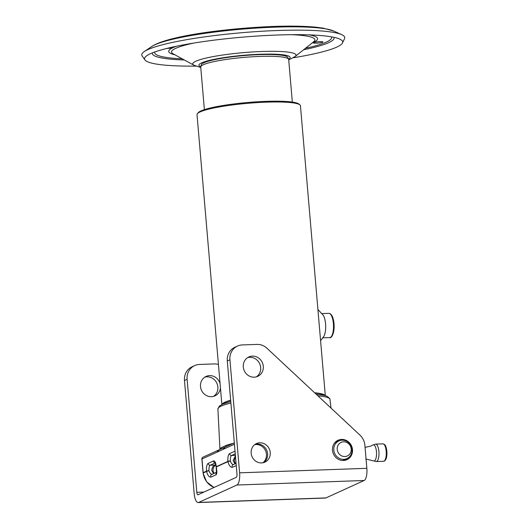<?xml version="1.0" encoding="UTF-8"?>
<svg xmlns="http://www.w3.org/2000/svg" width="529" height="529" viewBox="0 0 529 529"><rect width="100%" height="100%" fill="white"/><g stroke="black" fill="none" stroke-linecap="round" stroke-linejoin="round"><path stroke-width="0.79" d="M197.41 113.662L198.289 112.637A50.936 6.811 -4.9 0 1 265.935 101.363A50.936 6.811 -4.9 0 1 298.859 104.015L299.897 104.874A51.902 6.937 175.1 0 0 266.351 102.17A51.902 6.937 175.1 0 0 197.41 113.662A51.902 6.937 175.1 0 0 197.019 114.634L221.869 404.52M230.67 400.433A50.936 6.811 175.1 0 0 223.192 403.931M230.651 400.202A51.902 6.937 175.1 0 0 221.955 404.473M325.203 395.626A51.902 6.937 175.1 0 0 314.61 392.763M318.498 316.296L300.446 105.767A51.902 6.937 175.1 0 0 299.897 104.874M323.9 395.295A50.936 6.811 175.1 0 0 314.874 393.007M319.774 41.652A4.854 0.648 175.1 0 0 313.3 42.816A4.854 0.648 175.1 0 0 316.487 43.153A4.854 0.648 175.1 0 0 322.961 41.989A4.854 0.648 175.1 0 0 319.774 41.652M293.337 57.754A99.445 13.291 175.1 0 0 342.475 42.968L344.531 38.637A101.866 13.615 175.1 0 0 341.668 34.623A101.866 13.615 175.1 0 0 277.824 30.497A101.866 13.615 175.1 0 0 144.291 51.544A101.866 13.615 175.1 0 0 142.156 55.988L144.92 59.903A99.445 13.291 175.1 0 0 195.849 66.112M342.475 42.968A99.445 13.291 175.1 0 0 339.678 39.047A99.445 13.291 175.1 0 0 277.355 35.02A99.445 13.291 175.1 0 0 147.002 55.565A99.445 13.291 175.1 0 0 144.92 59.903M166.734 48.456A4.854 0.648 175.1 0 0 172.996 47.299A4.854 0.648 175.1 0 0 172.586 47.081M204.379 109.629L200.729 67.031A44.145 5.898 -4.9 0 1 200.756 66.74L201.291 64.769A43.438 5.806 -4.9 0 1 259.289 54.626A43.438 5.806 -4.9 0 1 287.743 57.357L288.609 59.208A44.145 5.898 -4.9 0 1 288.689 59.493L292.339 102.09M200.756 66.74A44.145 5.898 -4.9 0 1 259.693 56.431A44.145 5.898 -4.9 0 1 288.609 59.208A45.785 6.117 175.1 0 0 260.083 54.262A45.785 6.117 175.1 0 0 213.332 59.493A45.785 6.117 175.1 0 0 200.749 66.753M235.379 455.35L231.563 455.489A4.609 1.607 -92 0 0 230.386 460.752A4.609 1.607 -92 0 0 230.406 460.931L227.946 461.44L216.275 467.034C216.996 471.035 216.976 473.594 216.216 474.698L210.945 477.105C209.054 477.211 207.599 475.326 206.575 471.451L203.196 472.992A16.981 15.751 65.5 0 0 214.053 487.46M213.571 473.594L211.712 470.407C212.122 467.563 213.114 465.791 214.688 465.084L210.158 465.242A4.609 1.607 -92 0 0 208.988 470.506A4.609 1.607 -92 0 0 209.001 470.691L206.541 471.194A1.937 1.799 65.5 0 1 206.535 471.127A1.937 0.331 -5.7 0 1 209.001 470.691L209.028 470.87C209.907 473.362 211.011 474.5 212.347 474.295M218.351 451.515A1.937 1.799 63.5 0 1 219.304 449.716A1.937 1.799 63.5 0 0 219.304 449.716L225.44 446.939A1.937 1.799 65.5 0 0 224.428 448.771L201.985 459L203.156 472.668L206.535 471.127A6.546 2.281 88 0 1 208.175 463.391L213.445 460.99A6.546 2.281 88 0 1 216.222 466.446A6.546 2.281 88 0 1 216.242 466.704L227.933 461.374A1.937 0.331 174.3 0 1 230.406 460.931L230.432 461.116C231.312 463.602 232.416 464.746 233.745 464.541M234.975 463.84L233.117 460.653L235.418 455.793M230.889 403.019A56.233 7.518 175.1 0 0 217.908 408.99L219.945 449.399A57.661 7.71 -4.9 0 1 221.327 447.627L226.326 445.352A1.937 1.699 -109.1 0 1 225.83 446.76M236.251 465.566L232.35 467.345C230.459 467.451 229.004 465.566 227.979 461.698L227.946 461.44A1.937 1.799 65.5 0 1 227.933 461.374A6.546 2.281 88 0 1 229.579 453.637L234.85 451.237A6.546 2.281 88 0 1 235.021 451.177M221.327 447.627A1.937 1.871 -124.5 0 1 220.884 448.942M217.406 451.964A1.937 1.799 -114.5 0 1 218.424 450.139L202.997 457.168A1.937 1.937 0 0 0 201.866 459.099L203.063 472.8M204.802 377.151A10.673 9.899 -114.5 0 1 217.862 387.003A10.673 9.899 -114.5 0 1 213.557 396.36M220.077 383.571A10.673 9.899 65.5 0 0 206.072 376.443A10.673 9.899 65.5 0 0 200.498 386.507A10.673 9.899 65.5 0 0 214.919 395.864A10.673 9.899 65.5 0 0 220.461 388.048M247.605 357.637A10.673 9.899 -114.5 0 1 260.665 367.49A10.673 9.899 -114.5 0 1 256.36 376.853M243.3 367A10.673 9.899 -114.5 0 1 248.875 356.936A10.673 9.899 -114.5 0 1 263.297 366.293A10.673 9.899 -114.5 0 1 257.729 376.357A10.673 9.899 -114.5 0 1 243.3 367M255.203 444.3A10.19 9.449 -114.5 0 1 267.601 453.723A10.19 9.449 -114.5 0 1 263.548 462.624M251.149 453.201A10.19 9.449 -114.5 0 1 256.466 443.593A10.19 9.449 -114.5 0 1 270.233 452.52A10.19 9.449 -114.5 0 1 264.917 462.128A10.19 9.449 -114.5 0 1 251.149 453.201M336.794 440.955A10.673 9.899 -114.5 0 1 339.691 440.631M332.496 450.318A10.673 9.899 -114.5 0 1 338.064 440.254A10.673 9.899 -114.5 0 1 352.493 449.61A10.673 9.899 -114.5 0 1 346.918 459.675A10.673 9.899 -114.5 0 1 332.496 450.318M239.611 472.827L366.855 468.317L364.871 445.193A14.554 13.503 65.5 0 0 360.011 435.169L266.993 348.28A14.554 13.503 65.5 0 0 256.995 344.412L242.322 344.934A14.554 13.503 65.5 0 0 237.521 346.059A14.554 13.503 65.5 0 0 229.923 359.786L239.611 472.827A10.673 3.716 88 0 1 236.893 485.014L198.699 502.424A10.673 3.716 88 0 1 198.177 502.55A10.673 3.716 88 0 1 194.176 493.537L184.482 380.496A14.554 13.503 -114.5 0 1 192.08 366.776L194.712 365.572A14.554 13.503 65.5 0 1 199.519 364.448L214.192 363.926A14.554 13.503 65.5 0 1 218.437 364.474M366.855 468.317A10.673 3.716 88 0 1 364.137 480.504L325.943 497.915A10.673 3.716 88 0 1 325.414 498.047L198.177 502.55M347.698 458.2A10.673 9.899 -114.5 0 1 345.556 460.17M194.712 365.572A14.554 13.503 65.5 0 0 187.114 379.3L196.808 492.334A2.91 1.012 -92 0 0 197.899 494.794A2.91 1.012 -92 0 0 198.044 494.76L236.238 477.35A2.91 1.012 -92 0 0 236.979 474.024L227.285 360.99A14.554 13.503 -114.5 0 1 234.883 347.262L237.521 346.059M351.99 449.452A9.701 9 -114.5 0 1 346.925 458.603A9.701 9 -114.5 0 1 333.812 450.1A9.701 9 -114.5 0 1 338.877 440.948A9.701 9 -114.5 0 1 351.99 449.452M351.21 448.929A7.459 6.923 -114.5 0 1 344.855 456.54A7.459 6.923 -114.5 0 1 337.231 449.425A7.459 6.923 -114.5 0 1 343.592 441.808A7.459 6.923 -114.5 0 1 351.21 448.929M384.094 444.453A8.133 2.83 88 0 1 386.494 448.936L386.494 448.936A8.133 2.83 88 0 1 386.825 451.283A8.133 2.83 88 0 1 386.745 455.965L386.745 455.965A21.345 21.345 0 0 0 386.494 448.936C385.449 446.41 386.256 444.856 382.917 443.844A8.729 3.042 88 0 1 386.236 451.839A8.729 3.042 88 0 1 383.968 461.189A8.729 3.042 88 0 1 383.538 461.295L384.285 461.116C385.634 460.309 386.454 458.59 386.745 455.965M325.302 395.652L318.491 316.276M320.587 340.716L323.913 336.193A12.127 4.225 -92 0 0 325.566 323.867A12.127 4.225 -92 0 0 323.173 315.139L317.916 309.498M151.691 46.559C166.78 36.256 223.602 28.48 273.301 26.45C290.388 25.848 304.565 26.093 315.839 27.184L323.087 28.123L333.521 30.966A93.845 12.544 175.1 0 0 274.71 27.164A93.845 12.544 175.1 0 0 151.691 46.559L144.291 51.544M152.405 52.867A91.193 12.187 175.1 0 0 184.35 59.975M154.785 51.968A88.773 11.863 175.1 0 0 182.241 58.825M176.309 46.281A74.701 9.985 175.1 0 0 174.907 54.804M193.753 43.074A71.964 9.621 175.1 0 0 173.089 53.813L193.898 65.206L200.762 67.461M291.479 34.696A71.964 9.621 175.1 0 1 313.677 41.758L295.109 56.53A51.809 6.923 175.1 0 0 261.967 51.492A51.809 6.923 175.1 0 0 210.482 57.119A51.809 6.923 175.1 0 0 193.898 65.206M312.057 43.047A74.701 9.985 175.1 0 0 309.22 34.881M305.511 48.258A88.773 11.863 175.1 0 0 331.399 36.825M303.626 49.752A91.193 12.187 175.1 0 0 333.898 37.308M216.13 466.843L216.249 466.77A1.937 1.799 65.5 0 1 216.242 466.704L216.13 466.79A1.937 1.937 0 0 0 216.13 466.803A1.937 1.937 0 0 0 216.13 466.843L227.979 461.698A1.937 0.377 -8.4 0 1 230.432 461.116M235.094 452.05A1.937 1.799 -114.5 0 1 234.85 451.237M213.445 460.99A1.937 1.799 65.5 0 0 215.184 462.835M262.92 462.763A10.19 9.449 65.5 0 0 266.451 454.246A10.19 9.449 65.5 0 0 254.68 444.684M343.843 460.475A10.19 9.449 65.5 0 0 345.351 459.324M226.326 445.352A57.661 7.71 -4.9 0 1 233.342 443.335M337.304 441.669A10.19 9.449 65.5 0 0 335.446 442.046M316.19 394.237L324.204 395.368L327.081 396.274L329.706 398.496L329.964 399.388A56.233 7.518 175.1 0 0 317.916 395.844M209.028 470.87A1.937 0.377 -8.4 0 0 206.575 471.451L203.076 473.091L206.601 481.833L213.961 487.5M203.05 472.833A1.937 1.937 0 0 1 203.043 472.767L203.156 472.668A1.937 1.799 65.5 0 0 203.162 472.734L203.076 473.091M235.246 453.809L231.563 455.489A1.937 1.799 -114.5 0 1 229.579 453.637M215.237 462.928L210.158 465.242A1.937 1.799 65.5 0 1 208.175 463.391M215.832 464.7L215.323 464.931A1.937 1.799 65.5 0 1 214.688 465.084L215.806 464.574M236.066 463.344L233.11 464.687A1.937 1.799 65.5 0 0 232.35 467.345M216.52 472.252L211.706 474.447A1.937 1.799 65.5 0 0 210.945 477.105M216.506 472.357A1.937 1.799 65.5 0 0 216.216 474.698M234.42 444.215L224.428 448.771M201.866 459.099L201.985 459A1.937 1.799 -114.5 0 1 202.997 457.168M224.554 447.322A1.937 1.805 67.5 0 0 223.483 449.174M198.699 502.424L325.943 497.915M236.893 485.014L364.137 480.504M196.808 492.334L203.91 492.082M187.114 379.3L184.482 380.496M229.923 359.786L227.285 360.99M333.396 323.589A12.127 4.225 -92 0 0 328.846 313.347C331.538 313.571 333.263 317.01 334.03 323.655C334.791 333.799 331.2 338.534 329.706 337.581A12.127 4.225 -92 0 0 333.396 323.589M365.063 447.389L370.908 446.079L372.833 445.008A8.1 2.824 88 0 1 373.018 444.909A8.1 2.824 88 0 1 376.456 451.654A8.1 2.824 88 0 1 374.393 460.911A8.1 2.824 88 0 1 373.395 460.845L365.784 459.013M372.833 445.008L375.636 444.102A8.729 3.042 88 0 1 378.949 452.097A8.729 3.042 88 0 1 376.681 461.447A8.729 3.042 88 0 1 376.251 461.553L383.538 461.295M333.521 30.966L341.668 34.623M295.109 56.53L288.728 59.916M215.653 462.789L215.025 462.604L216.123 466.776M217.908 408.99L219.456 405.994L222.954 404.03L230.763 401.531M329.964 399.388L331.015 408.09M235.491 456.633L234.387 459.88L234.559 461.738L235.517 463.589M216.976 472.04L216.473 472.516L216.156 467.074M215.349 464.925L213.418 467.729L212.982 469.633L213.154 471.491L214.113 473.349M219.304 449.716L218.424 450.139M234.307 442.899L225.44 446.939M346.925 458.603L342.759 460.501M338.877 440.948L334.712 442.846M328.846 313.347L322.049 313.585M329.706 337.581L322.908 337.826M373.395 460.845L376.251 461.553M375.636 444.102L382.917 443.844"/></g></svg>
